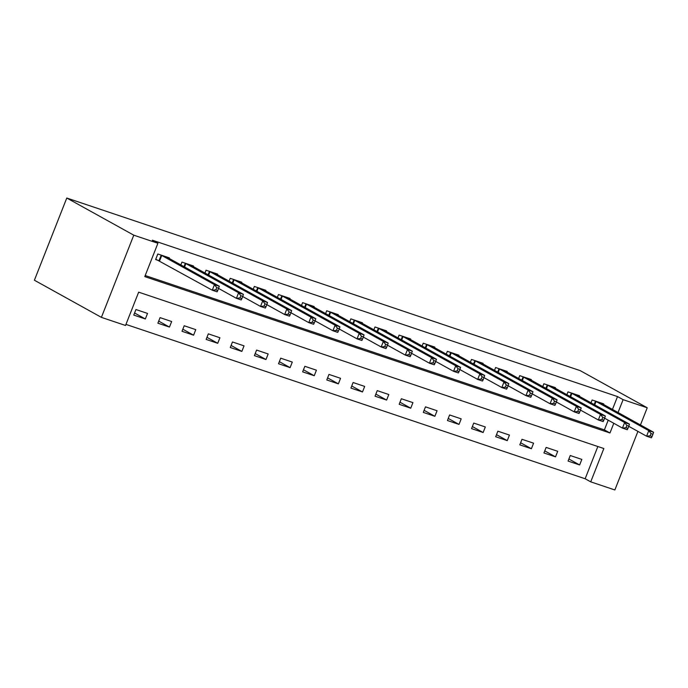 <?xml version="1.0" encoding="UTF-8"?>
<svg xmlns="http://www.w3.org/2000/svg" width="688" height="688" viewBox="0 0 688 688"><rect width="100%" height="100%" fill="white"/><g stroke="black" fill="none" stroke-linecap="round" stroke-linejoin="round"><path stroke-width="1.03" d="M637.922 431.393L614.857 489.968L590.725 481.849L603.849 448.533L138.658 292.159L125.534 325.476L101.403 317.366L34.4 280.222L66.779 198.032L580.225 370.634L647.227 407.778L623.104 399.659L617.514 396.572L152.323 240.189L157.905 243.285L144.781 276.61L609.972 432.984L613.799 423.283M125.956 324.401L585.144 478.762L590.725 481.849M585.144 478.762L597.846 446.512M581.833 459.412L570.249 455.516L568.064 461.072L579.649 464.959L581.833 459.412M557.701 451.302L546.126 447.406L543.933 452.962L555.517 456.849L557.701 451.302M533.578 443.184L521.994 439.297L519.81 444.852L531.394 448.739L533.578 443.184M509.447 435.074L497.871 431.187L495.678 436.734L507.262 440.63L509.447 435.074M485.324 426.964L473.74 423.077L471.555 428.624L483.131 432.52L485.324 426.964M461.192 418.854L449.608 414.959L447.424 420.514L459.008 424.41L461.192 418.854M437.061 410.745L425.485 406.849L423.292 412.404L434.876 416.3L437.061 410.745M412.938 402.635L401.353 398.739L399.169 404.295L410.745 408.19L412.938 402.635M388.806 394.525L377.23 390.629L375.037 396.185L386.622 400.072L388.806 394.525M364.683 386.415L353.099 382.519L350.914 388.075L362.49 391.962L364.683 386.415M340.551 378.305L328.967 374.41L326.783 379.965L338.367 383.852L340.551 378.305M316.42 370.187L304.844 366.3L302.651 371.847L314.235 375.743L316.42 370.187M292.297 362.077L280.713 358.19L278.528 363.737L290.104 367.633L292.297 362.077M268.165 353.967L256.59 350.072L254.397 355.627L265.981 359.523L268.165 353.967M244.042 345.858L232.458 341.962L230.274 347.517L241.849 351.413L244.042 345.858M219.911 337.748L208.326 333.852L206.142 339.408L217.726 343.303L219.911 337.748M195.779 329.638L184.203 325.742L182.01 331.298L193.595 335.194L195.779 329.638M171.656 321.528L160.072 317.632L157.887 323.188L169.463 327.075L171.656 321.528M147.524 313.418L135.94 309.523L133.756 315.078L145.34 318.965L147.524 313.418M145.211 275.535L604.391 429.888L608.209 420.187M612.44 409.455L617.514 396.572M603.471 404.484L603.711 403.873L592.127 399.986L591.001 402.833M579.339 396.365L579.58 395.763L567.996 391.868L566.878 394.723M555.216 388.256L555.457 387.654L543.873 383.758L542.746 386.613M531.084 380.146L531.325 379.544L519.741 375.648L518.623 378.503M506.961 372.036L507.194 371.434L495.618 367.538L494.491 370.393M482.83 363.926L483.071 363.324L471.486 359.428L470.36 362.275M458.698 355.816L458.939 355.214L447.355 351.319L446.237 354.165M434.575 347.707L434.816 347.096L423.232 343.209L422.105 346.055M410.444 339.597L410.684 338.986L399.1 335.099L397.982 337.946M386.321 331.478L386.553 330.876L374.977 326.981L373.851 329.836M362.189 323.369L362.43 322.767L350.846 318.871L349.719 321.726M338.057 315.259L338.298 314.657L326.714 310.761L325.596 313.616M313.934 307.149L314.167 306.547L302.591 302.651L301.464 305.506M289.803 299.039L290.044 298.437L278.459 294.541L277.341 297.397M265.68 290.929L265.912 290.327L254.336 286.432L253.21 289.278M241.548 282.82L241.789 282.209L230.205 278.322L229.078 281.168M217.417 274.71L217.657 274.099L206.073 270.212L204.955 273.059M193.294 266.6L193.526 265.989L181.95 262.102L180.824 264.949M169.162 258.482L169.403 257.88L157.819 253.984L155.634 259.539L158.773 260.597M157.905 243.285L133.782 235.176L66.779 198.032M133.782 235.176L101.403 317.366M640.451 424.978L647.227 407.778M618.022 412.551L623.104 399.659M604.391 429.888L609.972 432.984M568.881 458.999L579.649 464.959M134.573 312.997L145.34 318.965M158.704 321.115L169.463 327.075M182.827 329.225L193.595 335.194M206.959 337.335L217.726 343.303M231.091 345.445L241.849 351.413M255.214 353.555L265.981 359.523M279.345 361.664L290.104 367.633M303.468 369.774L314.235 375.743M327.6 377.884L338.367 383.852M351.731 386.002L362.49 391.962M375.854 394.112L386.622 400.072M399.986 402.222L410.745 408.19M424.109 410.332L434.876 416.3M448.241 418.442L459.008 424.41M472.372 426.551L483.131 432.52M496.495 434.661L507.262 440.63M520.627 442.771L531.394 448.739M544.75 450.889L555.517 456.849M652.069 436.476L652.946 434.248L651.02 433.603L650.143 435.822L652.069 436.476L651.416 437.817L646.591 436.201L648.775 430.645L595.266 401.035M651.02 433.603L648.775 430.645L653.6 432.262L600.572 402.815M650.143 435.822L646.591 436.201L628.755 426.311M652.946 434.248L653.6 432.262M627.946 428.357L628.823 426.139L626.888 425.494L626.011 427.712L627.946 428.357L627.284 429.708L622.459 428.091L624.644 422.535L571.143 392.925M626.888 425.494L624.644 422.535L629.468 424.152L576.441 394.706M626.011 427.712L622.459 428.091L604.623 418.201M628.823 426.139L629.468 424.152M603.815 420.248L604.692 418.029L602.757 417.384L601.888 419.603L603.815 420.248L603.152 421.598L598.328 419.972L600.521 414.425L547.012 384.816M602.757 417.384L600.521 414.425L605.345 416.042L552.309 386.596M601.888 419.603L598.328 419.972L580.491 410.091M604.692 418.029L605.345 416.042M579.692 412.138L580.56 409.919L578.634 409.265L577.757 411.493L579.692 412.138L579.029 413.488L574.205 411.863L576.389 406.316L522.88 376.706M578.634 409.265L576.389 406.316L581.214 407.932L528.186 378.486M577.757 411.493L574.205 411.863L556.368 401.981M580.56 409.919L581.214 407.932M555.56 404.028L556.437 401.809L554.502 401.156L553.634 403.383L555.56 404.028L554.898 405.378L550.073 403.753L552.258 398.197L498.757 368.596M554.502 401.156L552.258 398.197L557.091 399.823L504.055 370.376M553.634 403.383L550.073 403.753L532.237 393.871M556.437 401.809L557.091 399.823M531.428 395.918L532.306 393.699L530.379 393.046L529.502 395.265L531.428 395.918L530.775 397.268L525.942 395.643L528.135 390.087L474.625 360.486M530.379 393.046L528.135 390.087L532.959 391.713L479.932 362.266M529.502 395.265L525.942 395.643L508.114 385.762M532.306 393.699L532.959 391.713M507.305 387.808L508.183 385.581L506.248 384.936L505.37 387.155L507.305 387.808L506.643 389.159L501.819 387.533L504.003 381.978L450.502 352.376M506.248 384.936L504.003 381.978L508.828 383.603L455.8 354.157M505.37 387.155L501.819 387.533L483.982 377.643M508.183 385.581L508.828 383.603M483.174 379.699L484.051 377.471L482.116 376.826L481.247 379.045L483.174 379.699L482.512 381.04L477.687 379.423L479.88 373.868L426.371 344.258M482.116 376.826L479.88 373.868L484.705 375.493L431.668 346.047M481.247 379.045L477.687 379.423L459.851 369.533M484.051 377.471L484.705 375.493M459.051 371.589L459.919 369.361L457.993 368.716L457.116 370.935L459.051 371.589L458.389 372.93L453.564 371.314L455.748 365.758L402.239 336.148M457.993 368.716L455.748 365.758L460.573 367.383L407.545 337.937M457.116 370.935L453.564 371.314L435.728 361.424M459.919 369.361L460.573 367.383M434.919 363.47L435.796 361.252L433.861 360.607L432.993 362.825L434.919 363.47L434.257 364.821L429.432 363.204L431.617 357.648L378.116 328.038M433.861 360.607L431.617 357.648L436.45 359.265L383.414 329.819M432.993 362.825L429.432 363.204L411.596 353.314M435.796 361.252L436.45 359.265M410.788 355.361L411.665 353.142L409.738 352.497L408.861 354.716L410.788 355.361L410.134 356.711L405.301 355.085L407.494 349.538L353.985 319.929M409.738 352.497L407.494 349.538L412.318 351.155L359.291 321.709M408.861 354.716L405.301 355.085L387.473 345.204M411.665 353.142L412.318 351.155M386.665 347.251L387.533 345.032L385.607 344.378L384.73 346.606L386.665 347.251L386.002 348.601L381.178 346.976L383.362 341.429L329.862 311.819M385.607 344.378L383.362 341.429L388.187 343.045L335.159 313.599M384.73 346.606L381.178 346.976L363.341 337.094M387.533 345.032L388.187 343.045M362.533 339.141L363.41 336.922L361.475 336.269L360.607 338.496L362.533 339.141L361.871 340.491L357.046 338.866L359.239 333.31L305.73 303.709M361.475 336.269L359.239 333.31L364.064 334.936L311.028 305.489M360.607 338.496L357.046 338.866L339.21 328.984M363.41 336.922L364.064 334.936M338.41 331.031L339.279 328.812L337.352 328.159L336.475 330.386L338.41 331.031L337.748 332.381L332.923 330.756L335.108 325.2L281.598 295.599M337.352 328.159L335.108 325.2L339.932 326.826L286.905 297.379M336.475 330.386L332.923 330.756L315.087 320.875M339.279 328.812L339.932 326.826M314.278 322.921L315.156 320.703L313.221 320.049L312.343 322.268L314.278 322.921L313.616 324.272L308.792 322.646L310.976 317.091L257.475 287.489M313.221 320.049L310.976 317.091L315.801 318.716L262.773 289.27M312.343 322.268L308.792 322.646L290.955 312.756M315.156 320.703L315.801 318.716M290.147 314.812L291.024 312.584L289.098 311.939L288.22 314.158L290.147 314.812L289.493 316.153L284.66 314.536L286.853 308.981L233.344 279.371M289.098 311.939L286.853 308.981L291.678 310.606L238.65 281.16M288.22 314.158L284.66 314.536L266.832 304.646M291.024 312.584L291.678 310.606M266.024 306.702L266.892 304.474L264.966 303.829L264.089 306.048L266.024 306.702L265.362 308.043L260.537 306.427L262.721 300.871L209.212 271.261M264.966 303.829L262.721 300.871L267.546 302.496L214.518 273.05M264.089 306.048L260.537 306.427L242.701 296.537M266.892 304.474L267.546 302.496M241.892 298.583L242.769 296.365L240.834 295.72L239.966 297.938L241.892 298.583L241.23 299.934L236.405 298.317L238.598 292.761L185.089 263.151M240.834 295.72L238.598 292.761L243.423 294.378L190.387 264.932M239.966 297.938L236.405 298.317L218.569 288.427M242.769 296.365L243.423 294.378M217.761 290.474L218.638 288.255L216.711 287.61L215.834 289.829L217.761 290.474L217.107 291.824L212.282 290.198L214.467 284.651L160.958 255.042M216.711 287.61L214.467 284.651L219.291 286.268L166.264 256.822M215.834 289.829L212.282 290.198L155.763 259.195M218.638 288.255L219.291 286.268M596.066 401.431L594.699 404.879M595.507 401.147L594.157 404.578M571.934 393.312L570.576 396.77M571.375 393.037L570.025 396.469M547.811 385.203L546.444 388.66M547.252 384.927L545.902 388.359M523.68 377.093L522.321 380.55M523.121 376.818L521.771 380.249M499.548 368.983L498.189 372.44M498.998 368.708L497.639 372.139M475.425 360.873L474.058 364.33M474.866 360.598L473.516 364.029M451.294 352.763L449.935 356.221M450.735 352.488L449.384 355.911M427.171 344.654L425.803 348.111M426.612 344.37L425.261 347.801M403.039 336.544L401.68 339.992M402.48 336.26L401.13 339.691M378.907 328.425L377.549 331.883M378.357 328.15L376.998 331.582M354.784 320.316L353.417 323.773M354.225 320.04L352.875 323.472M330.653 312.206L329.294 315.663M330.094 311.931L328.744 315.362M306.521 304.096L305.162 307.553M305.971 303.821L304.621 307.252M282.398 295.986L281.039 299.443M281.839 295.711L280.489 299.142M258.267 287.876L256.908 291.334M257.716 287.601L256.357 291.033M234.144 279.767L232.776 283.224M233.585 279.483L232.234 282.914M210.012 271.657L208.653 275.114M209.453 271.373L208.103 274.804M185.88 263.547L184.522 266.996M185.33 263.263L183.98 266.695M161.757 255.429L159.564 260.984M161.198 255.153L159.014 260.709"/></g></svg>
